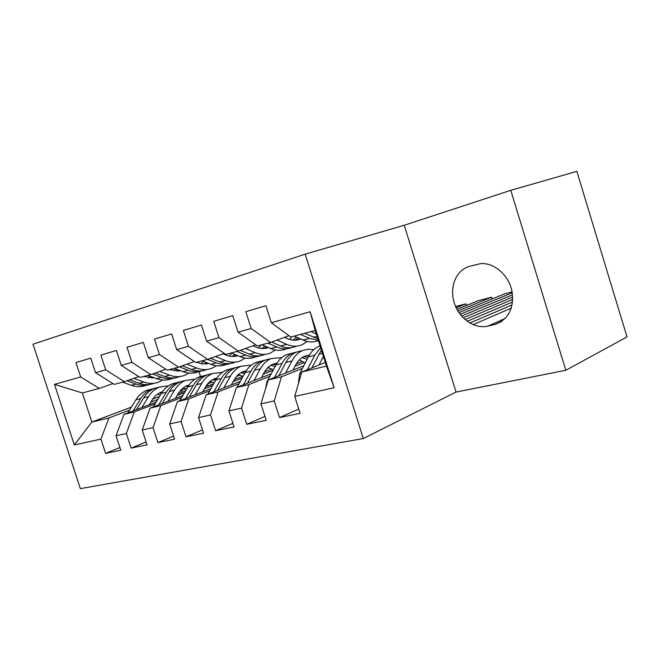 <?xml version="1.0" encoding="UTF-8"?>
<svg xmlns="http://www.w3.org/2000/svg" width="660" height="660" viewBox="0 0 660 660"><rect width="100%" height="100%" fill="white"/><g stroke="black" fill="none" stroke-linecap="round" stroke-linejoin="round"><path stroke-width="0.99" d="M565.818 370.285L627 336.93L576.856 171.361L510.774 190.327L404.233 225.266L305.176 254.166L363.305 438.545L456.06 392.048L565.818 370.285L510.774 190.327M305.176 254.166L33 344.207L80.347 488.639L363.305 438.545M131.439 407.088L91.855 422.029L74.316 444.956L100.947 439.09L105.608 453.37L120.772 450.252L116.053 435.765L126.365 433.496L131.125 448.115L147.031 444.84L142.213 429.998L153.037 427.614L157.897 442.604L174.595 439.164L169.678 423.951L181.054 421.451L186.013 436.813L203.569 433.199L198.544 417.59L210.515 414.959L215.581 430.733L234.061 426.921L228.929 410.899L241.535 408.127L246.716 424.322L266.195 420.304L260.947 403.854L274.238 400.925L279.535 417.557L300.102 413.325L294.731 396.412L301.826 371.976L326.444 366.11L315.191 330.462L290.746 337.021L271.334 322.748L310.117 311.726L334.125 387.733L294.731 396.412M74.316 444.956L54.483 384.384L80.668 376.942L99.289 388.41L112.951 383.6M271.334 322.748L265.922 305.704L245.825 311.718L251.163 328.482L238.078 332.203L232.79 315.62L213.757 321.321L218.971 337.631L206.572 341.154L201.399 325.017L183.348 330.421L188.446 346.302L176.682 349.651L171.617 333.935L154.473 339.067L159.464 354.544L148.277 357.728L143.327 342.408L127.017 347.284L131.909 362.373L121.258 365.401L116.416 350.46L100.881 355.113L105.674 369.831L95.527 372.718L90.775 358.132L75.974 362.571L80.668 376.942M302.453 368.379L281.457 376.835L268.24 379.987L303.814 365.731M274.238 400.925L281.457 376.835M260.947 403.854L268.24 379.987M310.117 311.726L315.191 330.462M304.441 362.505L295.02 366.25M269.932 376.233L248.935 384.582L236.395 387.577L271.243 373.774M302.593 361.366L296.299 363.858M241.535 408.127L248.935 384.582M228.929 410.899L236.395 387.577M251.163 328.482L270.526 342.449L288.956 335.709M270.526 342.449L257.408 345.972L238.078 332.203M273.1 370.301L263.299 374.154M239.035 383.699L218.072 391.941L206.167 394.779L240.298 381.406M271.978 369.006L264.52 371.926M210.515 414.959L218.072 391.941M198.544 417.59L206.167 394.779M218.971 337.631L238.252 351.112L255.725 344.767M238.252 351.112L225.802 354.453L206.572 341.154M268.991 367.694L267.036 368.453M242.096 378.163L233.145 381.645M209.657 390.794L188.743 398.929L177.416 401.635L210.878 388.657M242.806 376.274L234.308 379.566M181.054 421.451L188.743 398.929M169.678 423.951L177.416 401.635M188.446 346.302L207.619 359.337L224.21 353.356M207.619 359.337L195.797 362.513L176.682 349.651M240.009 375.053L236.593 376.365M212.602 385.621L204.435 388.773M181.681 397.543L160.842 405.587L150.059 408.152L182.853 395.546M213.7 383.691L205.549 386.826M153.037 427.614L160.842 405.587M142.213 429.998L150.059 408.152M159.464 354.544L178.513 367.15L194.296 361.498M178.513 367.15L167.269 370.169L148.277 357.728M212.347 382.058L207.636 383.856M184.528 392.7L177.07 395.546M155.017 403.986L134.261 411.923L123.981 414.373L156.139 402.113M210.292 381.472L209.806 381.653M185.584 390.885L178.15 393.723C180.518 389.788 183.579 387.065 187.349 385.547L189.172 384.953M126.365 433.496L134.261 411.923M116.053 435.765L123.981 414.373M131.909 362.373L150.818 374.583L165.841 369.237M150.818 374.583L140.118 377.454L121.258 365.401M185.938 388.74L180.757 390.703M157.756 399.432L150.958 402.006M129.566 410.124L108.908 417.962L91.855 422.029L82.36 392.956L99.289 388.41M159.53 396.487L152.815 399.019M100.947 439.09L108.908 417.962M105.674 369.831L124.443 381.661L138.765 376.588M124.443 381.661L114.238 384.4L95.527 372.718M325.289 362.447L301.826 371.976M198.965 371.629L200.549 376.579M54.483 384.384L82.36 392.956M326.444 366.11L334.125 387.733M404.233 225.266L456.06 392.048M494.86 324.431L495.808 324.184C509.272 318.689 514.561 307.197 511.673 289.715C507.886 274.247 493.639 262.474 480.554 263.645L469.376 266.384C456.134 270.08 449.245 287.05 454.195 302.676C458.947 318.359 474.474 329.389 487.806 326.123L494.86 324.431L501.922 321.304M105.608 453.37L119.889 447.554M131.125 448.115L146.091 441.952M157.897 442.604L173.596 436.07M186.013 436.813L202.496 429.866M215.581 430.733L232.906 423.324M246.716 424.322L264.949 416.402M279.535 417.557L298.757 409.084M148.789 377.957L150.571 376.406M122.562 382.165L131.241 385.3C136.505 387.139 141.545 387.131 146.363 385.275M133.79 378.353L143.756 382.008C149.053 383.881 154.118 383.881 158.953 381.991L162.706 380.02M170.94 370.144L171.418 369.055M143.575 376.53L154.308 377.792M126.934 380.779L135.96 384.062C140.902 385.803 145.662 385.902 150.257 384.351M152.782 377.223L151.355 378.106M154.135 383.245C149.308 385.126 144.251 385.126 138.963 383.27L129.575 379.846M152.938 378.007L153.796 377.602M149.325 404.712L152.113 400.108C154.498 396.248 157.567 393.558 161.337 392.065L162.542 391.644M141.859 407.558L148.5 396.66C151.355 392.065 155.017 388.864 159.489 387.057L168.564 385.753M180.477 390.489L182.44 392.089M127.858 412.896L135.935 399.787C138.798 395.233 142.461 392.057 146.932 390.266L151.718 389.037M157.336 394.276L160.405 395.026M136.505 409.596L143.69 397.856C146.545 393.277 150.208 390.085 154.688 388.286L159.497 387.057M162.187 392.147L160.949 392.213M156.502 387.824L151.676 389.053C147.196 390.852 143.533 394.036 140.679 398.607L133.147 410.875M159.522 392.898L161.609 393.03M174.372 371.019L176.435 369.088M147.832 375.383L156.56 378.634C161.865 380.548 166.939 380.556 171.781 378.659M159.712 371.415L169.661 375.185C174.982 377.132 180.064 377.149 184.899 375.251L188.917 373.065M197.15 362.53L197.323 362.101M169.455 369.584L180.873 370.796M152.534 373.972L161.502 377.33C166.493 379.145 171.295 379.261 175.906 377.685M178.893 370.037L177.078 371.233M179.883 376.555C175.04 378.452 169.966 378.436 164.645 376.505L155.298 372.991M178.736 371.151L180.064 370.491M201.16 363.742L203.486 361.375M174.314 368.28L183.084 371.646C188.413 373.634 193.495 373.667 198.338 371.761M186.895 364.147L196.82 368.033C202.166 370.054 207.248 370.103 212.083 368.189L216.389 365.764M224.573 354.478L224.829 353.776M196.573 362.299L202.43 363.932L208.684 363.445M179.371 366.844L188.265 370.285C193.306 372.174 198.14 372.314 202.768 370.697M206.217 362.464L204.014 364.031M206.819 369.559C201.985 371.464 196.903 371.423 191.557 369.41L182.267 365.805M205.755 363.974L207.57 363M175.37 398.425L178.142 393.723M466.438 305.514L465.927 303.847L456.184 307.783M167.896 401.296L174.504 390.184C177.342 385.498 180.997 382.247 185.468 380.432L194.881 379.178M207.116 384.508L208.502 385.688M153.244 406.931L161.345 393.459C164.191 388.814 167.855 385.588 172.334 383.782L177.16 382.552M183.1 387.989L186.681 389.02M162.294 403.45L169.471 391.438C172.31 386.768 175.964 383.526 180.444 381.711L185.279 380.482M188.661 385.696L186.862 385.753M182.119 381.282L177.284 382.519C172.813 384.326 169.15 387.568 166.312 392.221L158.779 404.803M185.361 386.488L188.017 386.743M466.826 305.349L465.927 303.847L455.614 306.512M202.669 391.842L205.425 387.04C207.776 383.023 210.829 380.251 214.591 378.733L217.066 377.974M492.055 299.005L491.51 297.223L457.891 310.967M195.195 394.738L201.754 383.394C204.567 378.617 208.213 375.317 212.685 373.486L222.461 372.306M235.067 378.361L235.777 378.997M179.842 400.694L187.968 386.826C190.789 382.099 194.444 378.823 198.916 377L203.75 375.763M456.976 309.358L478.607 300.564L491.51 297.223L492.385 298.873M210.078 381.422L214.203 382.816M189.321 397.015L196.474 384.706C199.295 379.954 202.942 376.662 207.413 374.83L212.248 373.593M216.406 378.988L213.988 378.98M208.948 374.435L204.113 375.672C199.633 377.503 195.987 380.787 193.165 385.531L185.633 398.442M212.429 379.78L215.68 380.218M229.243 356.087L231.809 353.215M202.092 360.822L210.895 364.32C216.249 366.382 221.339 366.448 226.165 364.526M215.424 356.524L225.308 360.525C230.67 362.629 235.768 362.711 240.587 360.781L245.198 358.083M222.948 353.81L226.075 355.088C230.15 356.713 234.069 356.92 237.831 355.699M207.52 359.362L216.332 362.893C221.422 364.873 226.289 365.029 230.934 363.371M234.853 354.469L232.254 356.474M235.067 362.216C230.241 364.147 225.151 364.064 219.788 361.977L210.573 358.273M234.094 356.441L236.387 355.105M258.703 348.018L261.253 344.941M231.256 352.993L240.091 356.631C245.454 358.776 250.552 358.875 255.37 356.945M245.413 348.513L255.238 352.638C260.617 354.824 265.708 354.948 270.509 353.009L275.451 349.99M252.912 345.79L255.964 347.086C260.329 348.884 264.478 349.033 268.414 347.539M236.965 351.458L245.8 355.129C250.94 357.2 255.841 357.382 260.502 355.682M264.875 346.022L261.896 348.529M264.709 354.511C259.9 356.45 254.809 356.334 249.439 354.173L240.314 350.369M263.835 348.538L266.623 346.772M231.313 384.928L234.044 380.02C236.371 375.928 239.415 373.114 243.169 371.58L246.32 370.689M512.292 292.735L460.144 314.317M223.847 387.857L230.348 376.274C233.137 371.407 236.758 368.049 241.222 366.201L251.394 365.12M207.735 394.168L215.878 379.871C218.683 375.053 222.313 371.728 226.784 369.889L231.611 368.651M458.939 312.625L504.653 293.824L512.143 291.885M238.367 374.566L243.061 376.406M217.684 390.266L224.812 377.652C227.601 372.801 231.231 369.46 235.694 367.612L240.52 366.382M245.503 372.009L242.443 371.893M237.055 367.265L232.229 368.495C227.758 370.342 224.128 373.675 221.339 378.518L213.815 391.784M240.809 372.76L244.695 373.453M261.401 377.677L264.107 372.652C266.409 368.478 269.42 365.615 273.166 364.064L277.043 363.082M512.737 297L463.138 317.79M253.96 380.622L260.387 368.791C263.134 363.825 266.739 360.418 271.186 358.553L281.779 357.604M234.745 392.741L235.678 389.821M237.031 387.321L245.182 372.578C247.954 367.661 251.559 364.279 256.014 362.423L260.84 361.193M461.53 316.041L512.572 294.789M268.059 367.397L273.355 369.814M247.483 383.188L254.562 370.243C257.317 365.293 260.923 361.894 265.378 360.038L270.196 358.809M276.07 364.741L272.299 364.452M266.558 359.733L261.739 360.962C257.284 362.818 253.679 366.217 250.915 371.151L243.424 384.796M270.6 365.401L275.162 366.432M289.666 339.504L291.835 336.732M261.929 344.759L270.781 348.546C276.161 350.774 281.242 350.922 286.044 348.967M276.969 340.09L286.721 344.347C292.099 346.624 297.182 346.789 301.966 344.834L307.246 341.443M284.443 337.359L287.405 338.662C291.91 340.593 296.175 340.733 300.185 339.075L300.548 338.91M267.935 343.15L276.787 346.962C281.977 349.14 286.902 349.346 291.563 347.605M296.398 337.062L293.048 340.164M295.87 346.417C291.076 348.373 285.995 348.216 280.615 345.955L271.606 342.053M295.102 340.213L298.378 337.945M293.048 370.046L295.721 364.897C297.982 360.64 300.976 357.736 304.689 356.177L309.342 355.121M512.597 302.016L467.206 321.313M285.632 373.015L291.976 360.921C294.69 355.855 298.254 352.39 302.676 350.518L308.088 349.239L313.739 349.734M265.477 389.02L266.921 381.876L275.979 364.906C278.71 359.89 282.298 356.458 286.729 354.585L291.53 353.364M465.011 319.555L512.762 299.392M299.269 359.906L305.2 363.041M278.825 375.738L285.846 362.447C288.568 357.406 292.141 353.95 296.571 352.077L301.364 350.856M308.203 357.192L303.683 356.631M297.545 351.829L292.743 353.05C288.313 354.923 284.732 358.372 282.01 363.404L274.56 377.454M301.909 357.679L307.189 359.164M294.22 336.088L303.08 340.04C308.459 342.367 313.533 342.548 318.301 340.585M311.009 331.584L316.305 333.993M300.548 334.397L309.408 338.374L318.293 340.288M317.815 338.786L304.573 333.308M511.343 308.121L473.055 324.662M319.011 364.996L323.367 356.359M298.394 383.798L299.483 374.154L308.393 356.829C311.083 351.722 314.622 348.224 319.036 346.343L320.075 345.947M469.837 323.037L512.16 304.895M311.842 367.909L321.387 350.08M320.62 347.655L314.746 355.253L307.346 369.732M505.411 318.351L487.806 326.123M135.96 384.062L131.241 385.3M143.756 382.008L138.963 383.27M143.69 397.856L148.5 396.66M135.935 399.787L140.679 398.607M161.502 377.33L156.56 378.634M169.661 375.185L164.645 376.505M188.265 370.285L183.084 371.646M196.82 368.033L191.557 369.41M169.471 391.438L174.504 390.184M161.345 393.459L166.312 392.221M196.474 384.706L201.754 383.394M187.968 386.826L193.165 385.531M216.332 362.893L210.895 364.32M225.308 360.525L219.788 361.977M245.8 355.129L240.091 356.631M255.238 352.638L249.439 354.173M224.812 377.652L230.348 376.274M215.878 379.871L221.339 378.518M254.562 370.243L260.387 368.791M245.182 372.578L250.915 371.151M276.787 346.962L270.781 348.546M286.721 344.347L280.615 345.955M285.846 362.447L291.976 360.921M275.979 364.906L282.01 363.404M266.921 381.876L267.721 381.678M309.408 338.374L303.08 340.04M317.048 336.361L313.434 337.31M318.788 354.247L322.418 353.339M308.393 356.829L314.746 355.253M299.483 374.154L301.323 373.717M501.105 321.832L495.808 324.184M153.351 377.957L154.16 377.743M159.489 387.057L154.688 388.286M151.676 389.053L146.932 390.266M179.264 371.093L180.667 370.722M206.415 363.908L208.469 363.363M185.468 380.432L180.444 381.711M177.284 382.519L172.334 383.782M212.685 373.486L207.413 374.83M204.113 375.672L198.916 377M234.886 356.367L237.658 355.633M264.784 348.447L268.348 347.507M241.222 366.201L235.694 367.612M232.229 368.495L226.784 369.889M271.186 358.553L265.378 360.038M261.739 360.962L256.014 362.423M296.216 340.131L300.185 339.075M302.676 350.518L296.571 352.077M292.743 353.05L286.729 354.585M320.116 346.063L319.036 346.343"/></g></svg>
